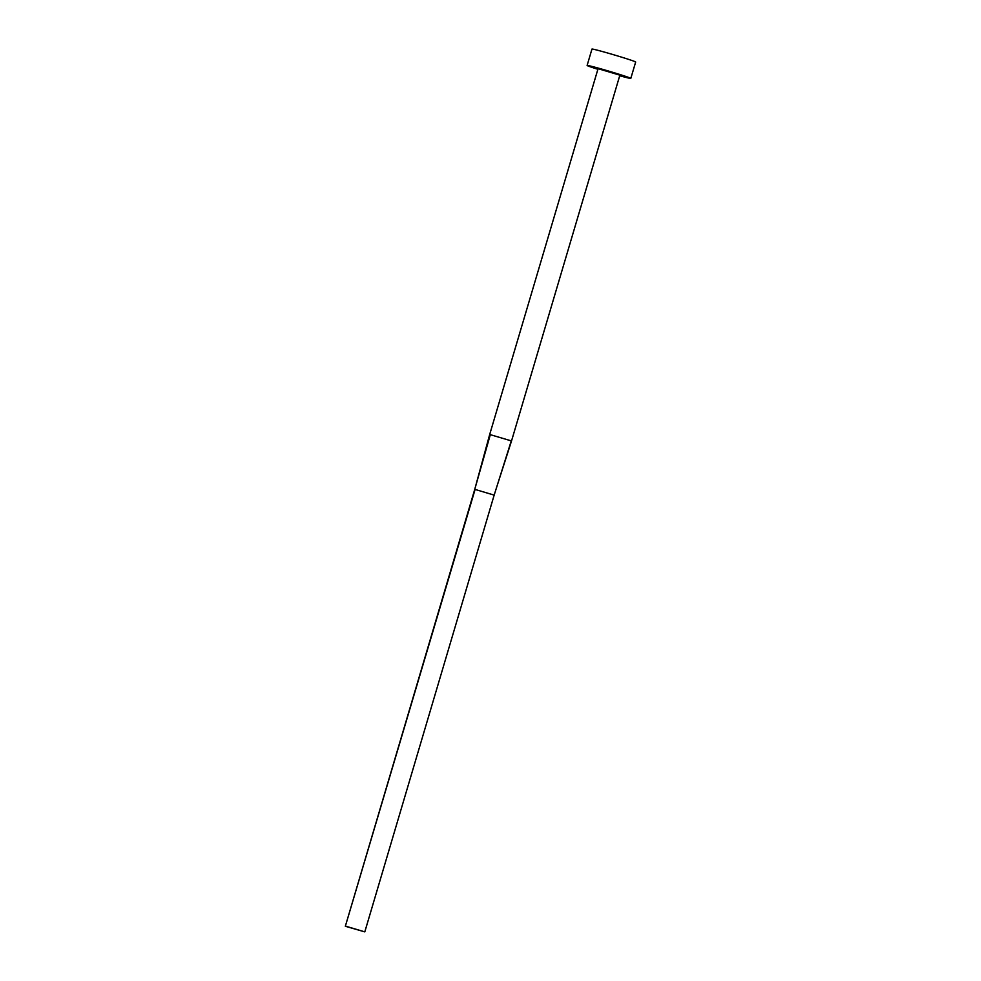 <?xml version="1.0" encoding="UTF-8"?>
<svg xmlns="http://www.w3.org/2000/svg" width="981" height="981" viewBox="0 0 981 981"><rect width="100%" height="100%" fill="white"/><g stroke="black" fill="none" stroke-linecap="round" stroke-linejoin="round"><path stroke-width="1.47" d="M598.067 68.682L619.882 75.169L511.53 440.947L489.691 434.485L598.054 68.719M619.71 75.758A22.784 0.711 -163.5 0 0 630.758 78.431A22.784 0.711 -163.5 0 0 609.826 71.441A22.784 0.711 -163.5 0 0 587.165 65.433A22.784 0.711 -163.5 0 0 587.116 65.457A22.784 0.711 -163.5 0 0 597.858 69.283M630.758 78.431A22.784 0.711 -163.5 0 0 630.808 78.406L635.663 62.024A22.784 0.711 -163.5 0 0 614.682 55.059A22.784 0.711 -163.5 0 0 592.021 49.05A22.784 0.711 -163.5 0 0 591.96 49.075L587.116 65.457M490.341 434.546L474.706 489.507L489.691 434.485M494.166 495.123L475.098 489.433L345.337 926.26L364.797 931.876L494.166 495.123L511.297 440.8M345.337 926.26L474.706 489.507M364.797 931.876L345.717 926.187M511.53 440.947L497.649 484.087"/></g></svg>
